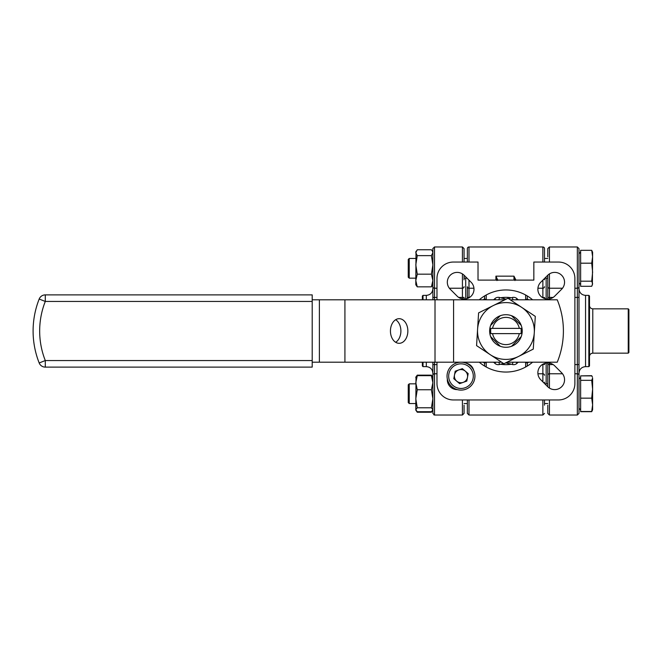 <?xml version="1.0" encoding="UTF-8"?>
<svg xmlns="http://www.w3.org/2000/svg" width="662" height="662" viewBox="0 0 662 662"><rect width="100%" height="100%" fill="white"/><g stroke="black" fill="none" stroke-linecap="round" stroke-linejoin="round"><path stroke-width="0.99" d="M484.584 363.14L484.584 366.061L486.231 367.005L486.231 362.246L484.584 363.14A38.578 38.578 0 0 1 483.227 362.197M532.604 299.803A41.044 41.044 0 0 0 479.255 299.803M479.255 362.197A41.044 41.044 0 0 0 532.604 362.197M467.347 262.044L467.347 248.606A1.638 1.638 0 0 1 468.994 246.967L468.994 262.044M542.873 262.044L542.873 246.967A1.638 1.638 0 0 1 544.512 248.606L544.512 262.044M544.512 256.815L544.512 248.606L544.512 256.815M447.347 379.078A9.847 9.847 0 0 0 457.301 389.612M554.69 389.612A9.847 9.847 0 0 0 561.657 372.789L554.69 365.829A9.847 9.847 0 0 0 540.755 365.829A9.847 9.847 0 0 0 540.755 379.756L547.722 386.724A9.847 9.847 0 0 0 554.69 389.612M467.347 298.521L467.347 286.704A1.638 1.531 0 0 0 468.994 288.235L473.942 288.235M467.347 258.461L464.062 258.461L467.347 258.461L467.347 256.815M464.136 299.058A9.847 9.847 0 0 0 471.104 282.244L464.136 275.276A9.847 9.847 0 0 0 450.21 275.276A9.847 9.847 0 0 0 450.21 289.211L457.169 296.171A9.847 9.847 0 0 0 464.136 299.058M547.722 299.058A9.847 9.847 0 0 0 554.69 296.171L561.657 289.211A9.847 9.847 0 0 0 561.657 275.276A9.847 9.847 0 0 0 547.722 275.276L540.755 282.244A9.847 9.847 0 0 0 547.722 299.058M542.873 399.956L542.873 415.033L468.994 415.033L467.347 413.394L467.347 399.956M483.227 299.803A38.578 38.578 0 0 1 484.584 298.86L484.584 295.939M525.719 299.803A36.94 36.94 0 0 0 525.636 299.754L527.275 298.86A38.578 38.578 0 0 1 528.632 299.803M528.632 362.197A38.578 38.578 0 0 1 527.275 363.14L527.275 366.061M496.897 280.564L495.912 276.145L513.977 276.162L515.946 280.109M473.678 370.339A9.847 9.847 0 0 0 465.982 363.115M436.978 362.197L436.978 383.538A16.418 16.418 0 0 0 453.396 399.956L558.471 399.956A16.418 16.418 0 0 0 574.889 383.538L574.889 278.462A16.418 16.418 0 0 0 558.471 262.044L533.845 262.044L533.845 280.109L478.022 280.109L478.022 262.044L453.396 262.044A16.418 16.418 0 0 0 436.978 278.462L436.978 299.803M465.709 298.934L465.709 278.164L465.709 298.934M546.158 298.934L546.158 278.164L546.158 298.934M546.158 383.836L546.158 363.066L546.158 383.836M544.512 382.197L544.512 383.513M544.512 363.479L544.512 364.572L542.873 364.224M544.512 399.956L544.512 405.185M544.512 278.487L544.512 279.803M542.873 297.776L544.512 297.428L544.512 298.521M469.565 297.428L467.347 297.428L467.347 286.704M527.275 298.86L527.275 295.939L525.636 294.995L525.636 299.754M513.969 280.109L513.977 276.162L514.962 280.564M495.912 280.109L495.912 276.145L497.89 280.307M515.425 280.109A0.985 0.538 180 0 1 515.946 280.026M525.636 367.005L525.636 362.246L527.275 363.14M484.584 298.86L486.231 299.754A36.94 36.94 0 0 0 486.148 299.803M519.306 328.377L520.969 328.377A15.267 15.267 0 0 1 520.969 333.623L519.306 333.623A13.629 13.629 0 0 1 492.561 333.623L490.89 333.623A15.267 15.267 0 0 1 490.89 328.377L519.306 328.377A13.629 13.629 0 0 0 492.561 328.377M490.633 336.602L500.331 346.292M521.226 336.602L511.536 346.292M492.561 333.623L519.306 333.623M511.536 315.708L521.226 325.398M500.331 315.708L490.633 325.398M500.53 297.776A33.663 33.663 0 0 1 511.329 297.776M517.866 299.522A33.663 33.663 0 0 1 518.586 299.803M518.586 362.197A33.663 33.663 0 0 1 517.866 362.478M511.329 364.224A33.663 33.663 0 0 1 500.53 364.224M493.993 362.478A33.663 33.663 0 0 1 493.273 362.197M493.273 299.803A33.663 33.663 0 0 1 493.993 299.522M493.711 299.803L494.746 298.769A4.924 4.924 0 0 1 499.504 297.495L504.659 298.876L504.916 299.778M508.391 298.562L512.355 297.495A4.924 4.924 0 0 1 517.113 298.769L518.147 299.803M518.147 362.197L517.113 363.231A4.924 4.924 0 0 1 512.355 364.505L507.208 363.124L506.943 362.222M503.468 363.438L499.504 364.505A4.924 4.924 0 0 1 494.746 363.231L493.711 362.197M505.429 362.983A4.924 4.924 0 0 1 507.208 363.124A4.924 4.924 0 0 0 505.429 362.983M506.438 299.017A4.924 4.924 0 0 1 504.659 298.876A4.924 4.924 0 0 0 506.438 299.017M522.186 332.001A16.285 16.285 0 0 0 506.935 314.74A16.285 16.285 0 0 0 489.673 329.999A16.285 16.285 0 0 0 504.932 347.26A16.285 16.285 0 0 0 522.186 332.001M518.594 356.429L533.274 349.114L535.293 316.378L507.953 298.264L478.593 312.886L476.574 345.622L503.914 363.736L518.594 356.429A28.4 28.4 0 0 1 477.583 329.254A28.4 28.4 0 0 1 521.623 307.325A28.4 28.4 0 0 1 518.594 356.429M390.439 331A12.313 8.705 90 0 0 399.145 343.313A12.313 8.705 90 0 0 407.858 331A12.313 8.705 90 0 0 399.145 318.687A12.313 8.705 90 0 0 390.439 331M395.661 342.287A12.313 8.705 90 0 0 400.891 331A12.313 8.705 90 0 0 395.661 319.713M501.589 362.197L319.382 362.197L319.382 299.803L312.199 299.803M319.382 362.197L312.199 362.197M319.382 299.803L344.919 299.803L344.919 362.197M435.008 362.197L435.008 299.803L344.919 299.803M435.008 299.803L453.578 299.803L453.578 362.197M507.009 362.197L557.239 362.197A82.088 82.088 0 0 0 557.239 299.803L510.278 299.803M504.858 299.803L453.578 299.803M39.182 299.034A6.57 6.57 0 0 1 45.289 294.88L312.199 294.88L312.199 301.45L45.289 301.45L45.289 294.88A6.57 6.57 0 0 0 39.182 299.034A87.012 87.012 0 0 0 33.1 331A87.012 87.012 0 0 1 39.182 299.034L45.289 301.45A80.45 80.45 0 0 0 45.289 360.55L39.182 362.966A87.012 87.012 0 0 1 33.1 331A87.012 87.012 0 0 0 39.182 362.966A87.012 87.012 0 0 1 33.1 331A87.012 87.012 0 0 0 39.182 362.966A6.57 6.57 0 0 0 45.289 367.12L45.289 360.55L312.199 360.55L312.199 367.12L45.289 367.12M312.199 301.45L312.199 360.55M409.232 403.539L408.247 402.554L408.247 384.821L409.232 383.836L409.232 403.539L415.794 403.539L415.794 405.889M592.432 410.258L591.712 411.681L580.632 411.681L580.632 380.344L591.712 380.344L592.614 389.256L591.712 398.16L592.614 404.838L591.712 411.507L592.614 409.745L592.614 378.11L591.712 380.344M580.632 380.344L580.632 375.867L591.712 375.867L592.44 377.141M578.993 389.661L578.993 413.394L578.993 408.272L578.993 413.394L577.347 415.033L577.347 373.765L574.889 373.765M580.632 398.16L591.712 398.16M580.632 411.507L591.712 411.507M432.874 377.63L431.409 375.66L417.267 375.66L415.794 377.63M431.409 375.66L432.874 382.702L431.409 389.752L417.267 389.752L415.794 382.702L417.267 375.66M431.409 389.752L432.874 398.764L431.409 407.784L417.267 407.784L415.794 398.764L417.267 389.752M431.409 407.784L432.874 409.745L431.409 412.236L417.267 412.236L416.952 411.483M432.874 409.745L431.409 411.714L417.267 411.714L415.794 409.745L417.267 407.784M416.009 410.473L415.794 409.745L416.009 410.473M432.658 376.901L432.874 382.197M416.009 376.901L415.794 409.745M580.632 375.867L591.712 375.693L592.374 376.984M580.632 286.133L580.632 284.528L578.993 282.889L578.993 268.309L578.993 393.691M409.232 278.164L408.247 277.179L408.247 259.446L409.232 258.461L409.232 278.164L415.794 278.164M580.632 284.379L580.632 281.185L591.712 281.185L592.614 283.741L591.712 286.307L580.632 286.307L580.632 284.379M580.632 281.185L580.632 250.319L591.712 250.319L592.614 256.757L591.712 263.186L592.614 272.181L591.712 281.185M580.632 263.186L591.712 263.186M592.382 285.016L592.614 252.255L591.712 250.319M416.125 376.728L417.267 375.147L431.409 375.147L432.874 377.274M431.715 411.483L431.409 412.236M415.794 410.109L417.267 412.236M416.009 285.099L415.794 284.37M432.874 284.37L432.658 285.099M431.409 255.631L417.267 255.631L415.794 252.694L417.267 249.764L431.409 249.764L432.385 251.047L432.874 252.694L431.409 255.631L432.874 264.899L431.409 274.176L432.874 280.514L431.409 286.853L432.874 284.726M431.409 286.853L417.267 286.853L415.794 280.514L417.267 274.176L415.794 264.899L417.267 255.631M416.009 251.527L415.794 284.726L417.267 286.853M431.409 274.176L417.267 274.176M467.48 377.332A6.603 6.603 0 0 0 458.774 369.934A6.603 6.603 0 0 0 456.714 381.18A6.603 6.603 0 0 0 467.207 373.931A6.603 6.603 0 0 0 465.262 371.117M458.774 369.934A6.603 6.603 0 0 0 454.777 378.366A6.603 6.603 0 0 0 463.21 382.363M447.851 380.84A13.952 13.952 0 0 1 456.3 363.008A13.952 13.952 0 0 1 474.133 371.456A13.952 13.952 0 0 1 465.684 389.289A13.952 13.952 0 0 1 447.851 380.84A13.952 13.952 0 0 0 465.684 389.289A13.952 13.952 0 0 0 474.133 371.456M462.357 368.651L455.183 371.217L453.809 378.714L459.618 383.646L466.801 381.08L468.166 373.583L462.357 368.651M506.835 363.041L508.226 363.719M505.023 298.959L503.633 298.281M589.494 296.03L589.494 365.97L588.841 366.624L588.841 295.376L589.494 296.03M574.889 288.235L577.347 288.235L577.347 246.967L578.993 248.606L578.993 268.309M549.435 399.956L549.435 415.033L547.797 413.394L547.797 405.185M547.797 275.202L547.797 297.428L547.797 275.202M547.797 256.815L547.797 248.606L549.435 246.967L549.435 262.044M547.797 299.058L547.797 297.428L549.435 297.428L549.435 298.91M549.435 363.09L549.435 364.572L547.797 364.572L547.797 386.798L547.797 362.942M628.246 308.84L628.9 309.493L628.9 352.507L628.246 353.16L628.246 308.84L592.78 308.84L592.78 353.16C590.785 353.359 589.693 354.451 589.494 356.446M422.364 299.803L422.364 296.03L423.018 295.376L423.018 299.803M423.018 362.197L423.018 366.624L422.364 365.97L422.364 362.197M436.978 373.765L434.512 373.765L434.512 415.033L432.874 413.394L432.874 362.197M432.874 299.803L432.882 248.416M434.512 362.197L434.512 373.765A1.638 1.531 0 0 0 432.874 375.296L432.874 378.076M464.062 405.185L464.062 413.394L464.062 405.185L464.062 413.394L462.424 415.033L462.424 399.956M464.062 275.202L464.062 279.803M462.424 298.91L462.424 297.428L464.062 297.428L464.062 299.058M462.424 262.044L462.424 246.967L464.062 248.606L464.062 262.044M537.925 288.235L542.873 288.235L542.873 280.125M468.994 280.125L468.994 297.776M542.294 297.428L542.873 297.428L542.873 288.235A1.638 1.531 180 0 0 544.512 286.704M542.873 381.875L542.873 373.765L537.925 373.765M468.994 399.956L468.994 415.033L467.347 413.394M542.294 364.572L542.873 364.572L542.873 373.765A1.638 1.531 0 0 1 544.512 375.296M486.231 294.995L486.231 299.754M498.883 362.197L499.504 364.505A4.924 4.924 0 0 1 494.746 363.231L495.78 362.197M516.079 362.197L517.113 363.231A4.924 4.924 0 0 1 512.355 364.505L512.976 362.197M495.78 299.803L494.746 298.769A4.924 4.924 0 0 1 499.504 297.495L498.883 299.803M512.976 299.803L512.355 297.495A4.924 4.924 0 0 1 517.113 298.769L516.079 299.803M472.585 372.011A12.313 12.313 0 0 0 456.854 364.555A12.313 12.313 0 0 0 449.39 380.286A12.313 12.313 0 0 0 465.129 387.742A12.313 12.313 0 0 0 472.585 372.011M588.841 295.376L585.556 295.376L585.556 366.624C581.567 367.013 579.382 369.206 578.993 373.194M574.889 364.572L577.347 364.572L577.347 288.235A1.638 1.531 0 0 0 578.993 286.704M549.435 273.911L549.435 288.235L562.51 288.235M562.51 373.765L549.435 373.765L549.435 388.089M547.797 286.704A1.638 1.531 180 0 0 549.435 288.235L549.435 297.428L553.151 297.428M578.993 297.428L574.889 297.428M547.797 375.296A1.638 1.531 180 0 1 549.435 373.765L549.435 364.572L553.151 364.572M578.993 375.296A1.638 1.531 180 0 0 577.347 373.765L577.347 364.572L578.993 364.572M426.303 299.803L426.303 295.376C430.292 294.987 432.485 292.794 432.874 288.806M423.018 366.624L426.303 366.624L426.303 362.197M464.062 286.704A1.638 1.531 180 0 1 462.424 288.235L462.424 273.911M464.062 248.606L462.424 246.967L434.512 246.967L434.512 288.235L436.978 288.235M449.357 288.235L462.424 288.235L462.424 297.428L458.708 297.428M432.874 364.572L436.978 364.572M436.978 297.428L434.512 297.428L434.512 299.803M432.874 286.704A1.638 1.531 180 0 0 434.512 288.235L434.512 297.428L432.874 297.428M542.873 246.967L468.994 246.967M542.873 415.033L544.512 413.394L542.873 415.033M408.247 384.821L409.232 383.836L415.794 383.836M544.843 383.836L547.797 383.836M578.993 379.111L580.632 377.472L578.993 379.111M578.993 408.272L580.632 409.91M464.062 403.539L467.347 403.539M544.512 403.539L547.797 403.539M578.993 253.728L580.632 252.09L578.993 253.728M592.614 252.255L592.44 251.767M409.232 258.461L415.794 258.461L409.232 258.461L408.247 259.446M544.512 258.461L547.797 258.461L544.512 258.461M464.062 278.164L467.024 278.164M544.843 278.164L547.797 278.164M415.794 377.274L416.282 376.421M432.385 251.047L432.658 251.527M415.794 251.891L416.282 251.047M588.841 366.624L585.556 366.624M547.797 248.606L549.435 246.967L577.347 246.967L578.993 248.606M547.797 413.394L549.435 415.033L577.347 415.033L578.993 413.394M585.556 295.376C581.567 294.987 579.382 292.794 578.993 288.806M628.246 353.16L592.78 353.16M592.78 308.84C590.785 308.641 589.693 307.549 589.494 305.554M423.018 295.376L426.303 295.376M426.303 366.624C430.292 367.013 432.485 369.206 432.874 373.194M434.429 415.033L433.9 414.909M464.062 413.394L462.424 415.033L434.512 415.033M432.874 248.606L434.479 246.967"/></g></svg>
